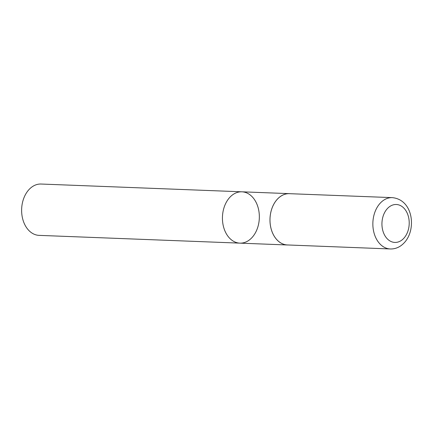 <?xml version="1.0" encoding="UTF-8"?>
<svg xmlns="http://www.w3.org/2000/svg" width="433" height="433" viewBox="0 0 433 433"><rect width="100%" height="100%" fill="white"/><g stroke="black" fill="none" stroke-linecap="round" stroke-linejoin="round"><path stroke-width="0.65" d="M239.898 243.14A25.688 18.446 92.2 0 1 223.552 209.291A25.688 18.446 92.2 0 1 241.885 191.808L41.075 184.036A25.688 18.446 92.2 0 0 21.65 208.987A25.688 18.446 92.2 0 0 39.089 235.368L239.898 243.14A25.688 18.446 -87.8 0 1 223.552 209.291A25.688 18.446 -87.8 0 1 241.885 191.808A25.688 18.446 -87.8 0 1 258.225 225.663A25.688 18.446 -87.8 0 1 239.898 243.14L287.431 244.981A25.688 18.446 92.2 0 0 288.259 244.986M290.24 193.708A25.688 18.446 92.2 0 0 289.423 193.648A25.688 18.446 92.2 0 0 269.997 218.6A25.688 18.446 92.2 0 0 287.431 244.981M392.298 197.632L289.417 193.675A25.661 18.424 92.2 0 0 270.013 218.605A25.661 18.424 92.2 0 0 287.431 244.954L390.312 248.964C393.97 249.072 397.386 248.071 400.557 245.96C405.418 242.55 408.714 237.587 410.446 231.076C413.997 216.814 408.297 199.234 392.298 197.632A25.688 18.446 92.2 0 0 372.878 222.584A25.688 18.446 92.2 0 0 390.312 248.964M408.389 229.517A18.982 13.634 92.2 0 0 393.229 204.863A18.982 13.634 92.2 0 0 385.116 236.017A18.982 13.634 92.2 0 0 408.389 229.517M241.885 191.808L289.423 193.648"/></g></svg>
